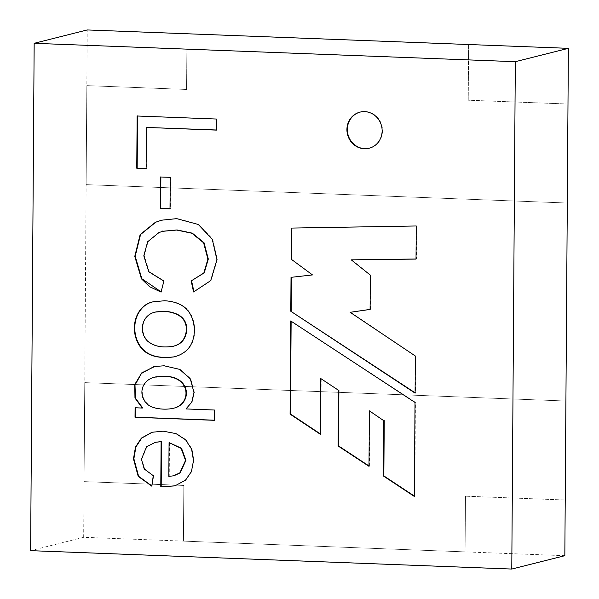 <?xml version="1.0" encoding="UTF-8"?>
<svg xmlns="http://www.w3.org/2000/svg" width="599" height="599" viewBox="0 0 599 599"><rect width="100%" height="100%" fill="white"/><g stroke="black" fill="none" stroke-linecap="round" stroke-linejoin="round"><path stroke-width="0.45" stroke-dasharray="3 2.25" d="M564.835 555.692L465.086 551.881L465.468 496.197L565.224 500.008L465.468 496.197L565.216 500.008L465.475 496.197L465.086 551.881L183.429 541.122L183.826 485.437L84.062 481.626L84.759 382.626L565.913 401.008L84.766 382.626L86.144 184.634L567.298 203.016L86.136 184.634L567.29 203.024L86.144 184.634L87.222 29.95M183.436 541.122L83.68 537.31L84.07 481.618L183.826 485.437L84.062 481.626L84.766 382.626L565.905 401.016L84.759 382.626L84.062 481.626L183.818 485.437L183.429 541.122L183.818 485.437L183.429 541.122L465.079 551.881L465.475 496.197L465.079 551.881L183.436 541.122M83.68 537.31L30.624 550.661M186.978 33.761L186.589 89.446L86.825 85.635L86.136 184.634L86.84 85.635L186.589 89.446L86.825 85.635L186.581 89.446L186.978 33.761M567.987 104.024L468.238 100.213L468.62 44.528L468.231 100.213L567.987 104.024M369.276 148.223A18.636 17.536 -104.1 0 0 369.486 148.17A18.636 17.536 -104.1 0 0 381.937 125.812A18.636 17.536 -104.1 0 0 360.381 112.02A18.636 17.536 -104.1 0 0 360.179 112.073M291.78 228.069L291.369 228.077M291.78 227.972L416.253 225.98M416.657 225.883L416.425 258.993L416.02 259.09M416.425 258.993L416.02 258.993M351.643 259.749L370.324 275.113M370.736 275.016L370.496 309.331L370.085 309.436M370.496 309.331L370.085 309.391M350.557 312.206L415.339 356.001M415.751 355.896L415.489 393.041L415.085 393.146M415.489 393.041L415.085 392.779M291.436 277.292L291.024 277.337M291.436 277.232L312.903 274.821M414.366 496.099L414.77 496.369L415.429 402.341L415.017 402.446M414.77 496.369L414.366 496.474M415.429 402.341L290.725 320.952M320.39 433.923L320.794 434.193L320.383 434.297M320.794 434.193L321.184 378.448M368.991 465.955L369.403 466.224L368.991 466.321M369.403 466.224L369.785 410.742M137.53 116.019L137.126 116.004M137.538 115.899L216.479 119.036M216.883 118.931L216.808 130.013L216.396 130.11M216.808 130.013L216.404 129.998M146.8 127.332L146.515 168.476L146.104 168.581M146.515 168.476L146.111 168.461M160.869 176.997L160.465 176.982M160.876 176.877L170.228 177.349M170.64 177.252L170.423 208.759L170.011 208.864M170.423 208.759L170.011 208.744M163.332 231.192L159.431 232.397L148.065 241.652L144.217 255.698L149.173 271.647L164.268 280.968L161.086 292.102M162.254 220.058L177.109 218.538L198.718 224.37L212.667 239.158L217.332 259.607L211.11 280.534L193.567 291.953M155.343 312.094C141.469 315.284 139.065 332.692 148.163 341.16C154.355 346.312 162.876 347.959 173.732 346.11M153.965 301.634L165.025 300.653C184.05 301.791 193.986 311.637 194.817 330.191C194.45 344.006 188.026 352.796 175.529 356.57M135.494 407.784L135.089 407.769M135.501 407.664L142.734 407.941M153.658 366.738L164.515 365.675L180.074 369.276L190.729 378.763L194.383 392.375L192.144 402.094L185.99 408.937M186.394 408.832L214.442 410.023M214.854 409.918L214.779 420.213L214.375 420.318M154.737 377.123C140.892 380.762 138.841 395.902 147.459 403.666C151.899 408.847 165.504 410.188 173.942 408.136L173.53 408.233M214.779 420.213L214.375 420.199M169.472 442.489L169.24 476.28L168.828 476.377M155.755 442.219L146.95 446.689L141.843 459.141L144.629 468.875L153.254 475.673M153.666 475.569L152.273 486.096L151.861 486.201M152.401 432.171L163.587 431.07L176.45 433.526L186.072 439.778L192.009 449.048L193.904 460.511L191.852 471.458L185.9 480.031L175.44 485.722M169.24 476.28L174.361 475.576M360.381 112.02L359.977 112.125M369.486 148.17L369.074 148.275M157.035 312.086L156.631 312.191M156.631 377.175L156.227 377.28M155.373 442.429L155.777 442.324M175.08 485.826L175.492 485.722M173.021 475.756L173.425 475.658"/><path stroke-width="0.9" d="M135.022 417.286L135.089 407.769L142.322 408.046L134.97 398.05L134.745 384.521L141.768 372.855L154.737 366.491L164.111 365.779L179.663 369.381L190.317 378.86L193.971 392.48L191.74 402.191L185.99 408.937L214.442 410.023L214.375 420.318L135.022 417.286L135.434 417.189L135.501 407.664M191.163 280.946L203.84 272.964L207.89 259.142L203.623 242.835L191.912 233.251L176.675 230.053L162.928 231.296L159.02 232.494L147.654 241.749L143.805 255.803L148.769 271.751L163.856 281.073L161.086 292.102L149.728 286.779L141.431 278.82L134.775 256.402L140.151 234.613L155.396 222.281L161.842 220.155L176.705 218.642L198.314 224.475L212.256 239.263L216.92 259.711L210.698 280.632L193.567 291.953L191.163 280.946L204.244 272.859L208.302 259.038L204.034 242.73L192.324 233.153L177.087 229.949L163.332 231.192M136.759 168.222L137.126 116.004L216.479 119.036L216.396 130.11L146.396 127.437L146.104 168.581L136.759 168.222L137.171 168.117L137.538 115.899M415.017 402.446L290.725 320.952L290.073 414.141L320.383 434.297L320.772 378.553L338.502 390.286L338.113 446L368.991 466.321L369.381 410.847L383.824 420.708L383.442 476.01L414.366 496.474L415.017 402.446M34.165 43.308L515.32 61.69L511.778 569.05L30.624 550.661L34.165 43.308L87.222 29.95L468.628 44.521L568.376 48.339L515.32 61.69M364.394 148.762A18.636 17.536 -104.1 0 0 369.074 148.275A18.636 17.536 -104.1 0 0 381.533 125.917A18.636 17.536 -104.1 0 0 359.977 112.125A18.636 17.536 -104.1 0 0 347.061 132.02A18.636 17.536 -104.1 0 0 364.394 148.762M291.369 228.077L416.253 225.98L416.02 259.09L351.231 259.846L370.324 275.113L370.085 309.436L350.153 312.311L415.339 356.001L415.085 393.146L290.792 311.255L291.024 277.337L312.491 274.926L291.151 259.165L291.369 228.077M160.247 208.489L160.465 176.982L170.228 177.349L170.011 208.864L160.247 208.489L160.652 208.385L160.876 176.877M164.62 300.758C183.646 301.889 193.574 311.735 194.405 330.296C194.009 344.522 187.255 353.388 174.152 356.892C158.046 358.898 144.673 356.21 137.815 342.778C129.189 325.392 137.605 304.374 153.554 301.739L164.62 300.758M161.101 441.673L155.343 442.324L146.538 446.794L141.439 459.238L144.224 468.98L153.254 475.673L151.861 486.201L138.204 476.377L133.465 458.879L135.486 447.056L141.371 438.131L151.996 432.268L163.183 431.168L176.039 433.624L185.668 439.883L191.598 449.145L193.499 460.616L191.448 471.555L185.495 480.136L175.035 485.826L160.787 486.822L161.101 441.673L161.505 441.568L155.755 442.219M568.376 48.339L564.835 555.692L511.778 569.05M565.905 401.016L565.216 500.008L565.905 401.016M360.179 112.073A18.636 17.536 -104.1 0 0 347.487 132.027A18.636 17.536 -104.1 0 0 364.806 148.657A18.636 17.536 -104.1 0 0 369.276 148.223M416.02 258.993L351.231 259.846M370.085 309.391L350.153 312.311M415.085 392.779L290.792 311.255M291.196 311.151L291.436 277.292M291.151 259.165L312.491 274.926M291.563 259.067L291.78 228.069M291.129 321.221L290.478 414.036L290.073 414.141M290.478 414.036L320.39 433.923M338.502 390.286L320.772 378.553M338.907 390.181L338.517 445.903L338.113 446M338.517 445.903L368.991 465.955M383.824 420.708L369.381 410.847M384.236 420.603L383.847 475.906L383.442 476.01M383.847 475.906L414.366 496.099M216.808 130.013L146.396 127.437M146.515 168.476L137.171 168.117M170.423 208.759L160.652 208.385M161.138 291.885L141.836 278.722L135.179 256.305L140.563 234.516L155.807 222.177L161.416 220.275M193.971 291.848L191.568 280.841M173.732 346.11C181.527 344.23 185.877 338.824 186.791 329.884C186.903 318.825 179.603 312.611 164.897 311.233L155.343 312.094M164.493 311.33L156.541 311.839C141.252 314.183 138.317 332.423 147.751 341.265C153.95 346.417 162.471 348.064 173.321 346.207C181.123 344.335 185.473 338.929 186.379 329.989C186.491 318.93 179.198 312.708 164.493 311.33M175.529 356.57L174.564 356.787C158.458 358.801 145.078 356.106 138.219 342.673C129.669 325.489 137.867 304.606 153.509 301.746M153.658 366.738L141.446 373.454L134.992 385.075L135.471 398.245L142.734 407.941L142.322 408.046M173.942 408.136C191.957 404.026 191.822 376.337 164.396 376.247L154.737 377.123M163.984 376.352L156.114 376.831C140.675 379.594 138.077 395.677 147.055 403.771C151.487 408.952 165.092 410.293 173.538 408.233C191.545 404.123 191.41 376.442 163.984 376.352M214.779 420.213L135.434 417.189M169.068 442.586L168.828 476.377L173.051 475.876L179.782 472.955L185.525 460.421L181.123 448.396L169.068 442.586L181.527 448.292L185.93 460.324L180.194 472.851L174.361 475.576M151.891 485.976L138.609 476.28L133.877 458.774L135.898 446.951L141.783 438.034L152.401 432.171M174.721 485.909L160.787 486.822M161.191 486.717L161.505 441.568M468.628 44.521L186.97 33.761L468.628 44.521M162.666 231.027L163.078 230.922M161.827 220.297L162.232 220.192M173.747 346.162L173.336 346.267M174.496 356.532L174.092 356.637M153.98 301.694L153.569 301.799M154.789 366.715L155.201 366.61M152.266 432.268L152.678 432.164"/></g></svg>
